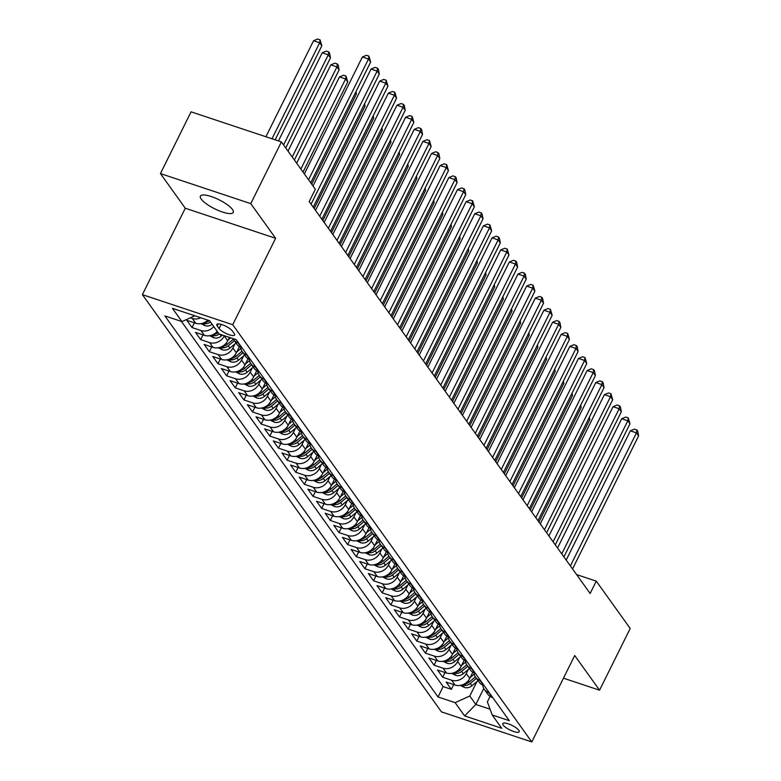<?xml version="1.0" encoding="UTF-8"?>
<svg xmlns="http://www.w3.org/2000/svg" width="781" height="781" viewBox="0 0 781 781"><rect width="100%" height="100%" fill="white"/><g stroke="black" fill="none" stroke-linecap="round" stroke-linejoin="round"><path stroke-width="1.17" d="M232.465 209.474A18.344 5.008 -153.6 0 0 215.136 198.003A18.344 5.008 -153.6 0 0 200.414 196.119A18.344 5.008 -153.6 0 0 201.205 199.077A18.344 5.008 -153.6 0 0 218.534 210.558A18.344 5.008 -153.6 0 0 233.265 212.432A18.344 5.008 -153.6 0 0 232.465 209.474M518.789 730.274A9.167 2.499 -153.6 0 0 510.12 724.534A9.167 2.499 -153.6 0 0 502.759 723.596A9.167 2.499 -153.6 0 0 503.159 725.071A9.167 2.499 -153.6 0 0 511.828 730.811A9.167 2.499 -153.6 0 0 519.189 731.748A9.167 2.499 -153.6 0 0 518.789 730.274M142.386 294.652L441.47 711.881L531.802 741.95L232.718 324.72L142.386 294.652L185.282 208.234L275.625 238.303L250.769 203.636L160.427 173.567L185.282 208.234M160.427 173.567L191.072 111.839L281.414 141.908L250.769 203.636M207.873 320.122A11.461 9.802 144.4 0 1 195.758 323.285L186.844 320.327L192.028 327.561L194.371 322.826M217.255 331.417A11.461 9.802 -35.6 0 1 204.397 335.352L195.484 332.384L200.668 339.618L203.021 334.893M229.399 337.392L227.71 340.78A11.461 9.802 -35.6 0 1 213.037 347.408L204.134 344.441L209.318 351.675L211.661 346.949M239.406 346.696L236.35 352.836A11.461 9.802 -35.6 0 1 221.687 359.465L212.774 356.497L217.958 363.731L220.31 359.006M248.046 358.752L245 364.893A11.461 9.802 -35.6 0 1 230.327 371.522L221.413 368.554L226.607 375.798L228.95 371.063M256.695 370.809L253.64 376.959A11.461 9.802 -35.6 0 1 238.976 383.578L230.063 380.62L235.247 387.854L237.6 383.12M265.335 382.866L262.289 389.016A11.461 9.802 -35.6 0 1 247.616 395.645L238.703 392.677L243.897 399.911L246.24 395.186M273.985 394.932L270.929 401.073A11.461 9.802 -35.6 0 1 256.266 407.702L247.352 404.734L252.536 411.968L254.879 407.243M282.624 406.989L279.578 413.129A11.461 9.802 -35.6 0 1 264.905 419.758L255.992 416.79L261.176 424.024L263.529 419.299M291.274 419.046L288.218 425.186A11.461 9.802 -35.6 0 1 273.545 431.815L264.642 428.847L269.826 436.091L272.169 431.356M299.914 431.102L296.868 437.253A11.461 9.802 -35.6 0 1 282.195 443.872L273.282 440.914L278.466 448.148L280.818 443.413M308.554 443.159L305.508 449.309A11.461 9.802 -35.6 0 1 290.835 455.938L281.921 452.97L287.115 460.204L289.458 455.479M317.203 455.225L314.147 461.366A11.461 9.802 -35.6 0 1 299.484 467.995L290.571 465.027L295.755 472.261L298.108 467.536M325.843 467.282L322.797 473.423A11.461 9.802 -35.6 0 1 308.124 480.051L299.211 477.084L304.405 484.318L306.748 479.593M334.493 479.339L331.437 485.479A11.461 9.802 -35.6 0 1 316.774 492.108L307.86 489.14L313.044 496.384L315.387 491.649M343.132 491.395L340.086 497.546A11.461 9.802 -35.6 0 1 325.413 504.165L316.5 501.207L321.684 508.441L324.037 503.706M351.782 503.452L348.726 509.602A11.461 9.802 -35.6 0 1 334.063 516.231L325.15 513.263L330.334 520.497L332.677 515.772M360.422 515.519L357.376 521.659A11.461 9.802 -35.6 0 1 342.703 528.288L333.79 525.32L338.974 532.554L341.326 527.829M369.062 527.575L366.016 533.716A11.461 9.802 -35.6 0 1 351.343 540.345L342.439 537.377L347.623 544.611L349.966 539.886M377.711 539.632L374.655 545.773A11.461 9.802 -35.6 0 1 359.992 552.401L351.079 549.433L356.263 556.677L358.616 551.942M386.351 551.689L383.305 557.839A11.461 9.802 -35.6 0 1 368.632 564.458L359.719 561.5L364.912 568.734L367.255 563.999M395.001 563.745L391.945 569.896A11.461 9.802 -35.6 0 1 377.282 576.524L368.368 573.557L373.552 580.791L375.895 576.066M403.64 575.812L400.594 581.952A11.461 9.802 -35.6 0 1 385.921 588.581L377.008 585.613L382.202 592.847L384.545 588.122M412.29 587.868L409.234 594.009A11.461 9.802 -35.6 0 1 394.571 600.638L385.658 597.67L390.842 604.904L393.185 600.179M420.93 599.925L417.884 606.066A11.461 9.802 -35.6 0 1 403.211 612.694L394.298 609.727L399.481 616.961L401.834 612.236M429.579 611.982L426.524 618.132A11.461 9.802 -35.6 0 1 411.851 624.751L402.947 621.793L408.131 629.027L410.474 624.292M438.219 624.039L435.163 630.189A11.461 9.802 -35.6 0 1 420.5 636.818L411.587 633.85L416.771 641.084L419.124 636.359M446.859 636.105L443.813 642.246A11.461 9.802 -35.6 0 1 429.14 648.874L420.227 645.907L425.42 653.141L427.763 648.415M455.508 648.162L452.453 654.302A11.461 9.802 -35.6 0 1 437.79 660.931L428.876 657.963L434.06 665.197L436.413 660.472M464.148 660.218L461.102 666.359A11.461 9.802 -35.6 0 1 446.429 672.988L437.516 670.02L442.71 677.254L445.053 672.529M281.414 141.908L315.339 189.236L309.208 201.586L590.143 593.482L596.274 581.142L576.603 574.591M217.196 325.892L219.1 328.547A8.884 2.421 -153.6 0 0 227.496 334.102A8.884 2.421 -153.6 0 0 234.622 335.01A8.884 2.421 -153.6 0 0 234.241 333.585L232.338 330.929A8.884 2.421 -153.6 0 0 223.942 325.374A8.884 2.421 -153.6 0 0 216.815 324.457A8.884 2.421 -153.6 0 0 217.196 325.892L218.182 323.9M490.087 696.398L487.364 701.875L492.225 715.005L509.319 720.697L236.165 339.637L219.07 333.956L209.562 320.688L172.455 308.339L181.963 321.596L164.869 315.915L438.024 696.964L455.118 702.656L469.781 696.027L475.834 704.472L490.077 709.207M492.225 715.005L501.734 728.273L464.627 715.913L455.118 702.656M468.356 669.434L466.286 673.603A11.461 9.802 144.4 0 1 451.613 680.222L442.71 677.254M472.798 672.275L469.742 678.425L466.286 673.603M459.706 657.377L457.646 661.536A11.461 9.802 144.4 0 1 442.973 668.165L434.06 665.197M451.067 645.311L448.997 649.48A11.461 9.802 144.4 0 1 434.334 656.108L425.42 653.141M442.427 633.254L440.357 637.423A11.461 9.802 144.4 0 1 425.684 644.052L416.771 641.084M433.777 621.198L431.708 625.366A11.461 9.802 144.4 0 1 417.044 631.995L408.131 629.027M425.137 609.141L423.068 613.31A11.461 9.802 144.4 0 1 408.395 619.929L399.481 616.961M416.488 597.084L414.418 601.243A11.461 9.802 144.4 0 1 399.755 607.872L390.842 604.904M407.848 585.018L405.778 589.186A11.461 9.802 144.4 0 1 391.105 595.815L382.202 592.847M399.198 572.961L397.138 577.13A11.461 9.802 144.4 0 1 382.465 583.758L373.552 580.791M390.559 560.904L388.489 565.073A11.461 9.802 144.4 0 1 373.826 571.702L364.912 568.734M381.919 548.848L379.849 553.016A11.461 9.802 144.4 0 1 365.176 559.635L356.263 556.677M373.269 536.791L371.2 540.95A11.461 9.802 144.4 0 1 356.536 547.579L347.623 544.611M364.629 524.725L362.56 528.893A11.461 9.802 144.4 0 1 347.887 535.522L338.974 532.554M355.98 512.668L353.91 516.837A11.461 9.802 144.4 0 1 339.247 523.465L330.334 520.497M347.34 500.611L345.27 504.78A11.461 9.802 144.4 0 1 330.597 511.409L321.684 508.441M338.69 488.555L336.631 492.723A11.461 9.802 144.4 0 1 321.957 499.342L313.044 496.384M330.051 476.498L327.981 480.657A11.461 9.802 144.4 0 1 313.308 487.285L304.405 484.318M321.401 464.431L319.341 468.6A11.461 9.802 144.4 0 1 304.668 475.229L295.755 472.261M312.761 452.375L310.692 456.543A11.461 9.802 144.4 0 1 296.028 463.172L287.115 460.204M304.121 440.318L302.052 444.487A11.461 9.802 144.4 0 1 287.379 451.115L278.466 448.148M295.472 428.261L293.402 432.43A11.461 9.802 144.4 0 1 278.739 439.049L269.826 436.091M286.832 416.205L284.762 420.363A11.461 9.802 144.4 0 1 270.089 426.992L261.176 424.024M278.182 404.138L276.113 408.307A11.461 9.802 144.4 0 1 261.45 414.936L252.536 411.968M269.543 392.082L267.473 396.25A11.461 9.802 144.4 0 1 252.8 402.879L243.897 399.911M260.893 380.025L258.833 384.193A11.461 9.802 144.4 0 1 244.16 390.822L235.247 387.854M252.253 367.968L250.184 372.137A11.461 9.802 144.4 0 1 235.52 378.756L226.607 375.798M243.613 355.911L241.544 360.07A11.461 9.802 144.4 0 1 226.871 366.699L217.958 363.731M234.964 343.845L232.894 348.014A11.461 9.802 144.4 0 1 218.231 354.642L209.318 351.675M224.372 335.713L224.254 335.957A11.461 9.802 144.4 0 1 209.581 342.586L200.668 339.618M200.834 317.779A11.461 9.802 144.4 0 1 192.292 318.463L190.339 317.818M181.397 321.411L443.169 686.597L451.35 689.32L453.693 684.586M469.742 678.425A11.461 9.802 -35.6 0 1 455.079 685.044L446.166 682.086L451.35 689.32M213.799 326.595A11.461 9.802 144.4 0 1 200.942 330.529L192.028 327.561M238.615 343.064L238.049 342.879A11.461 9.802 144.4 0 1 233.636 339.676A11.461 9.802 144.4 0 1 232.972 338.573M233.636 339.676L237.092 344.499A11.461 9.802 -35.6 0 0 241.514 347.701L242.081 347.887M247.265 355.121L246.698 354.935A11.461 9.802 144.4 0 1 242.286 351.733A11.461 9.802 144.4 0 1 240.704 347.389M242.286 351.733L245.742 356.556A11.461 9.802 -35.6 0 0 250.154 359.758L250.721 359.943M255.904 367.177L255.338 366.992A11.461 9.802 144.4 0 1 250.926 363.79A11.461 9.802 144.4 0 1 249.354 359.445M250.926 363.79L254.381 368.622A11.461 9.802 -35.6 0 0 258.794 371.815L259.37 372.01M264.554 379.244L263.988 379.049A11.461 9.802 144.4 0 1 259.575 375.856A11.461 9.802 144.4 0 1 257.994 371.512M259.575 375.856L263.031 380.679A11.461 9.802 -35.6 0 0 267.444 383.871L268.01 384.067M273.194 391.301L272.628 391.115A11.461 9.802 144.4 0 1 268.215 387.913A11.461 9.802 144.4 0 1 266.633 383.569M268.215 387.913L271.671 392.736A11.461 9.802 -35.6 0 0 276.084 395.938L276.65 396.123M281.843 403.357L281.277 403.172A11.461 9.802 144.4 0 1 276.865 399.97A11.461 9.802 144.4 0 1 275.283 395.625M276.865 399.97L280.32 404.792A11.461 9.802 -35.6 0 0 284.733 407.994L285.299 408.18M290.483 415.414L289.917 415.228A11.461 9.802 144.4 0 1 285.504 412.026A11.461 9.802 144.4 0 1 283.923 407.682M285.504 412.026L288.96 416.849A11.461 9.802 -35.6 0 0 293.373 420.051L293.939 420.237M299.133 427.471L298.557 427.285A11.461 9.802 144.4 0 1 294.144 424.083A11.461 9.802 144.4 0 1 292.572 419.739M294.144 424.083L297.61 428.915A11.461 9.802 -35.6 0 0 302.022 432.108L302.589 432.303M307.773 439.537L307.206 439.342A11.461 9.802 144.4 0 1 302.794 436.149A11.461 9.802 144.4 0 1 301.212 431.805M302.794 436.149L306.25 440.972A11.461 9.802 -35.6 0 0 310.662 444.164L311.228 444.36M316.412 451.594L315.846 451.408A11.461 9.802 144.4 0 1 311.434 448.206A11.461 9.802 144.4 0 1 309.862 443.862M311.434 448.206L314.889 453.029A11.461 9.802 -35.6 0 0 319.302 456.231L319.878 456.416M325.062 463.65L324.496 463.465A11.461 9.802 144.4 0 1 320.083 460.263A11.461 9.802 144.4 0 1 318.502 455.919M320.083 460.263L323.539 465.085A11.461 9.802 -35.6 0 0 327.952 468.288L328.518 468.473M333.702 475.707L333.136 475.522A11.461 9.802 144.4 0 1 328.723 472.32A11.461 9.802 144.4 0 1 327.141 467.975M328.723 472.32L332.179 477.142A11.461 9.802 -35.6 0 0 336.591 480.344L337.158 480.53M342.351 487.764L341.785 487.578A11.461 9.802 144.4 0 1 337.372 484.376A11.461 9.802 144.4 0 1 335.791 480.032M337.372 484.376L340.828 489.209A11.461 9.802 -35.6 0 0 345.241 492.401L345.807 492.596M350.991 499.83L350.425 499.635A11.461 9.802 144.4 0 1 346.012 496.443A11.461 9.802 144.4 0 1 344.431 492.098M346.012 496.443L349.468 501.265A11.461 9.802 -35.6 0 0 353.881 504.458L354.447 504.653M359.641 511.887L359.065 511.692A11.461 9.802 144.4 0 1 354.652 508.499A11.461 9.802 144.4 0 1 353.08 504.155M354.652 508.499L358.118 513.322A11.461 9.802 -35.6 0 0 362.53 516.524L363.097 516.71M368.281 523.944L367.714 523.758A11.461 9.802 144.4 0 1 363.302 520.556A11.461 9.802 144.4 0 1 361.72 516.212M363.302 520.556L366.758 525.379A11.461 9.802 -35.6 0 0 371.17 528.581L371.736 528.766M376.92 536L376.354 535.815A11.461 9.802 144.4 0 1 371.941 532.613A11.461 9.802 144.4 0 1 370.37 528.268M371.941 532.613L375.397 537.435A11.461 9.802 -35.6 0 0 379.82 540.637L380.386 540.823M385.57 548.057L385.004 547.871A11.461 9.802 144.4 0 1 380.591 544.669A11.461 9.802 144.4 0 1 379.01 540.325M380.591 544.669L384.047 549.502A11.461 9.802 -35.6 0 0 388.46 552.694L389.026 552.889M394.21 560.123L393.644 559.928A11.461 9.802 144.4 0 1 389.231 556.736A11.461 9.802 144.4 0 1 387.659 552.392M389.231 556.736L392.687 561.559A11.461 9.802 -35.6 0 0 397.099 564.751L397.675 564.946M402.859 572.18L402.293 571.985A11.461 9.802 144.4 0 1 397.88 568.793A11.461 9.802 144.4 0 1 396.299 564.448M397.88 568.793L401.336 573.615A11.461 9.802 -35.6 0 0 405.749 576.817L406.315 577.003M411.499 584.237L410.933 584.051A11.461 9.802 144.4 0 1 406.52 580.849A11.461 9.802 144.4 0 1 404.939 576.505M406.52 580.849L409.976 585.672A11.461 9.802 -35.6 0 0 414.389 588.874L414.955 589.059M420.149 596.293L419.582 596.108A11.461 9.802 144.4 0 1 415.16 592.906A11.461 9.802 144.4 0 1 413.588 588.562M415.16 592.906L418.626 597.729A11.461 9.802 -35.6 0 0 423.038 600.931L423.605 601.116M428.789 608.35L428.222 608.165A11.461 9.802 144.4 0 1 423.81 604.963A11.461 9.802 144.4 0 1 422.228 600.618M423.81 604.963L427.266 609.795A11.461 9.802 -35.6 0 0 431.678 612.987L432.244 613.183M437.438 620.417L436.862 620.221A11.461 9.802 144.4 0 1 432.449 617.029A11.461 9.802 144.4 0 1 430.878 612.685M432.449 617.029L435.915 621.852A11.461 9.802 -35.6 0 0 440.328 625.044L440.894 625.239M446.078 632.473L445.512 632.278A11.461 9.802 144.4 0 1 441.099 629.086A11.461 9.802 144.4 0 1 439.518 624.741M441.099 629.086L444.555 633.908A11.461 9.802 -35.6 0 0 448.968 637.111L449.534 637.296M454.718 644.53L454.151 644.345A11.461 9.802 144.4 0 1 449.739 641.142A11.461 9.802 144.4 0 1 448.167 636.798M449.739 641.142L453.195 645.965A11.461 9.802 -35.6 0 0 457.607 649.167L458.183 649.353M463.367 656.587L462.801 656.401A11.461 9.802 144.4 0 1 458.388 653.199A11.461 9.802 144.4 0 1 456.807 648.855M458.388 653.199L461.844 658.022A11.461 9.802 -35.6 0 0 466.257 661.224L466.823 661.409M472.007 668.643L471.441 668.458A11.461 9.802 144.4 0 1 467.028 665.256A11.461 9.802 144.4 0 1 465.447 660.911M467.028 665.256L470.484 670.088A11.461 9.802 -35.6 0 0 474.897 673.281L475.463 673.476M480.657 680.71L480.09 680.515A11.461 9.802 144.4 0 1 475.678 677.322A11.461 9.802 144.4 0 1 474.096 672.978M475.678 677.322L479.134 682.145A11.461 9.802 -35.6 0 0 483.546 685.337L484.113 685.533M489.296 692.767L488.73 692.571A11.461 9.802 144.4 0 1 484.318 689.379A11.461 9.802 144.4 0 1 482.736 685.035M484.318 689.379L487.774 694.202A11.461 9.802 -35.6 0 0 492.186 697.404L492.752 697.589M563.462 678.181L599.554 690.199L630.199 628.471L596.274 581.142M599.554 690.199L574.709 655.532L531.802 741.95M275.625 238.303L232.718 324.72M483.761 688.491L475.834 704.472L464.627 715.913M476.996 681.491L469.781 696.027M194.84 315.788L181.963 321.596M443.169 686.597L438.024 696.964M308.554 179.767L368.495 59.034L370.653 62.041L310.711 182.783M304.356 173.909L362.384 56.993L368.495 59.034L368.905 56.115L370.653 62.041M362.384 56.993L366.465 55.305L368.905 56.115M275.146 139.819L321.821 45.796L319.663 42.779L313.552 40.749L265.901 136.743M313.552 40.749L317.633 39.05L320.073 39.86L319.663 42.779L272.003 138.774M320.073 39.86L321.821 45.796M311.072 204.173L377.135 71.091L379.293 74.107L313.23 207.19M312.996 185.966L371.034 69.06L377.135 71.091L377.545 68.172L378.414 69.382L379.293 74.107M371.034 69.06L375.105 67.361L377.545 68.172M319.712 216.23L385.775 83.147L387.942 86.164L321.879 219.246M315.514 210.372L379.673 81.117L385.775 83.147L386.195 80.228L387.942 86.164M379.673 81.117L383.744 79.418L386.195 80.228M328.362 228.296L394.425 95.204L396.582 98.221L330.519 231.303M324.154 222.429L388.323 93.173L394.425 95.204L394.835 92.295L396.582 98.221M388.323 93.173L392.394 91.475L394.835 92.295M337.001 240.353L403.064 107.261L405.232 110.277L339.159 243.369M332.804 234.485L396.963 105.23L403.064 107.261L403.474 104.351L404.343 105.552L405.232 110.277M396.963 105.23L401.034 103.541L403.474 104.351M200.961 323.646L205.159 325.716A7.595 6.492 -35.6 0 0 212.178 324.33M285.739 147.941L330.461 57.853L328.303 54.836L322.202 52.805L278.456 140.922M203.499 322.943L205.501 323.724A7.595 6.492 -35.6 0 0 210.538 322.036M209.425 320.64A7.595 6.492 144.4 0 1 204.954 322.27M322.202 52.805L326.273 51.107L328.713 51.917L328.303 54.836L283.581 144.934M328.713 51.917L329.582 53.128L330.461 57.853M209.611 335.713L213.799 337.773A7.595 6.492 -35.6 0 0 221.248 336.055L222.419 335.069M294.388 160.007L339.11 69.909L336.943 66.893L330.841 64.862L288.023 151.124M212.139 335.01L214.14 335.791A7.595 6.492 -35.6 0 0 219.285 334.024M218.143 332.647A7.595 6.492 144.4 0 1 213.594 334.327M330.841 64.862L334.912 63.163L337.353 63.983L336.943 66.893L292.221 156.991M337.353 63.983L338.222 65.184L339.11 69.909M218.25 347.77L222.448 349.829A7.595 6.492 -35.6 0 0 229.897 348.111L236.008 342.976M228.13 339.93L230.659 337.812M303.028 172.064L347.75 81.966L345.592 78.949L339.491 76.919L296.663 163.19M220.789 347.067L222.78 347.848A7.595 6.492 -35.6 0 0 228.247 345.817L234.359 340.682M233.334 339.227L227.212 344.372A7.595 6.492 144.4 0 1 222.243 346.383M339.491 76.919L343.562 75.23L346.003 76.04L345.592 78.949L300.87 169.047M346.003 76.04L347.75 81.966M226.9 359.826L231.088 361.886A7.595 6.492 -35.6 0 0 238.537 360.168L244.648 355.033M236.78 351.987L240.88 348.541M229.429 359.123L231.43 359.904A7.595 6.492 -35.6 0 0 236.897 357.874L243.008 352.748M241.983 351.284L235.852 356.429A7.595 6.492 144.4 0 1 230.883 358.45M311.678 184.121L356.4 94.023L355.443 92.695M355.951 91.66L356.4 94.023M345.651 252.409L411.714 119.327L413.871 122.334L347.809 255.426M341.443 246.552L405.612 117.287L411.714 119.327L412.124 116.408L413.871 122.334M405.612 117.287L409.683 115.598L412.124 116.408M235.54 371.883L239.738 373.953A7.595 6.492 -35.6 0 0 247.177 372.225L253.288 367.09M245.419 364.044L249.52 360.597M238.078 371.18L240.07 371.961A7.595 6.492 -35.6 0 0 245.537 369.94L251.648 364.805M250.623 363.341L244.502 368.486A7.595 6.492 144.4 0 1 239.533 370.506M314.187 208.527L365.039 106.089L364.083 104.752M364.6 103.717L365.039 106.089M354.291 264.466L420.354 131.384L422.521 134.4L356.448 267.483M350.093 258.609L414.252 129.353L420.354 131.384L420.764 128.465L421.633 129.675L422.521 134.4M414.252 129.353L418.323 127.654L420.764 128.465M244.189 383.94L248.378 386.009A7.595 6.492 -35.6 0 0 255.826 384.291L261.938 379.156M254.069 376.1L258.169 372.664M246.718 383.237L248.719 384.018A7.595 6.492 -35.6 0 0 254.186 381.997L260.298 376.862M259.272 375.407L253.142 380.552A7.595 6.492 144.4 0 1 248.173 382.563M322.836 220.584L373.689 118.146L372.722 116.808M373.24 115.773L373.689 118.146M362.931 276.523L429.003 143.44L431.161 146.457L365.098 279.539M358.733 270.665L422.892 141.41L429.003 143.44L429.413 140.521L431.161 146.457M422.892 141.41L426.973 139.711L429.413 140.521M252.829 396.006L257.017 398.066A7.595 6.492 -35.6 0 0 264.466 396.348L270.577 391.213M262.709 388.167L266.809 384.721M255.358 395.303L257.359 396.084A7.595 6.492 -35.6 0 0 262.826 394.054L268.937 388.918M267.912 387.464L261.791 392.609A7.595 6.492 144.4 0 1 256.812 394.62M331.476 232.64L382.329 130.202L381.372 128.865M381.88 127.83L382.329 130.202M371.58 288.589L437.643 155.497L439.801 158.514L373.738 291.596M367.373 282.722L431.542 153.466L437.643 155.497L438.053 152.588L438.922 153.789L439.801 158.514M431.542 153.466L435.613 151.768L438.053 152.588M261.479 408.063L265.667 410.123A7.595 6.492 -35.6 0 0 273.116 408.404L279.227 403.269M271.358 400.223L275.449 396.777M264.007 407.36L266.009 408.141A7.595 6.492 -35.6 0 0 271.466 406.11L277.587 400.975M276.562 399.521L270.431 404.665A7.595 6.492 144.4 0 1 265.462 406.676M340.125 244.697L390.969 142.259L390.012 140.922M390.529 139.897L390.969 142.259M380.22 300.646L446.293 167.554L448.45 170.57L382.387 303.663M376.022 294.779L440.181 165.523L446.293 167.554L446.703 164.645L448.45 170.57M440.181 165.523L444.252 163.825L446.703 164.645M270.119 420.119L274.307 422.179A7.595 6.492 -35.6 0 0 281.756 420.461L287.867 415.326M279.998 412.28L284.099 408.834M272.647 419.417L274.648 420.198A7.595 6.492 -35.6 0 0 280.115 418.167L286.227 413.042M285.202 411.577L279.081 416.722A7.595 6.492 144.4 0 1 274.102 418.743M348.765 256.764L399.618 154.316L398.661 152.988M399.169 151.953L399.618 154.316M388.87 312.703L454.933 179.62L457.09 182.627L391.027 315.719M384.662 306.845L448.831 177.58L454.933 179.62L455.343 176.701L456.211 177.902L457.09 182.627M448.831 177.58L452.902 175.891L455.343 176.701M278.758 432.176L282.956 434.246A7.595 6.492 -35.6 0 0 290.405 432.518L296.516 427.383M288.638 424.337L292.738 420.891M281.297 431.473L283.298 432.254A7.595 6.492 -35.6 0 0 288.755 430.233L294.867 425.098M293.851 423.634L287.72 428.779A7.595 6.492 144.4 0 1 282.751 430.8M357.405 268.82L408.258 166.382L407.301 165.045M407.819 164.01L408.258 166.382M397.509 324.759L463.572 191.677L465.74 194.694L399.677 327.776M393.312 318.902L457.471 189.646L463.572 191.677L463.982 188.758L464.851 189.968L465.74 194.694M457.471 189.646L461.542 187.948L463.982 188.758M287.408 444.233L291.596 446.302A7.595 6.492 -35.6 0 0 299.045 444.584L305.156 439.449M297.288 436.394L301.388 432.957M289.936 443.53L291.938 444.311A7.595 6.492 -35.6 0 0 297.405 442.29L303.516 437.155M302.491 435.7L296.37 440.845A7.595 6.492 144.4 0 1 291.391 442.856M366.055 280.877L416.908 178.439L415.951 177.102M416.458 176.067L416.908 178.439M406.159 336.816L472.222 203.734L474.379 206.75L408.317 339.833M401.951 330.959L466.12 201.703L472.222 203.734L472.632 200.815L474.379 206.75M466.12 201.703L470.191 200.004L472.632 200.815M296.048 456.299L300.246 458.359A7.595 6.492 -35.6 0 0 307.685 456.641L313.806 451.506M305.927 448.46L310.028 445.014M298.586 455.596L300.578 456.377A7.595 6.492 -35.6 0 0 306.045 454.347L312.156 449.212M311.131 447.757L305.01 452.902A7.595 6.492 144.4 0 1 300.041 454.913M374.695 292.934L425.547 190.496L424.591 189.158M425.108 188.123L425.547 190.496M414.799 348.882L480.862 215.79L483.029 218.807L416.956 351.889M410.601 343.015L474.76 213.76L480.862 215.79L481.272 212.881L482.141 214.082L483.029 218.807M474.76 213.76L478.831 212.061L481.272 212.881M304.697 468.356L308.885 470.416A7.595 6.492 -35.6 0 0 316.334 468.698L322.446 463.563M314.577 460.517L318.677 457.07M307.226 467.653L309.227 468.434A7.595 6.492 -35.6 0 0 314.694 466.403L320.806 461.268M319.78 459.814L313.65 464.959A7.595 6.492 144.4 0 1 308.68 466.97M383.344 304.99L434.197 202.552L433.24 201.215M433.748 200.19L434.197 202.552M423.439 360.939L489.511 227.847L491.669 230.864L425.606 363.956M419.241 355.072L483.4 225.816L489.511 227.847L489.921 224.938L491.669 230.864M483.4 225.816L487.481 224.118L489.921 224.938M313.337 480.413L317.525 482.473A7.595 6.492 -35.6 0 0 324.974 480.754L331.085 475.619M323.217 472.573L327.317 469.127M315.866 479.71L317.867 480.491A7.595 6.492 -35.6 0 0 323.334 478.46L329.445 473.335M328.42 471.87L322.299 477.015A7.595 6.492 144.4 0 1 317.32 479.036M391.984 317.057L442.837 214.609L441.88 213.281M442.397 212.247L442.837 214.609M432.088 372.996L498.151 239.913L500.309 242.92L434.246 376.012M427.881 367.138L492.05 237.873L498.151 239.913L498.561 236.994L499.43 238.195L500.309 242.92M492.05 237.873L496.12 236.184L498.561 236.994M321.987 492.469L326.175 494.539A7.595 6.492 -35.6 0 0 333.624 492.811L339.735 487.676M331.866 484.63L335.967 481.184M324.515 491.766L326.517 492.547A7.595 6.492 -35.6 0 0 331.984 490.527L338.095 485.391M337.07 483.927L330.939 489.072A7.595 6.492 144.4 0 1 325.97 491.093M400.633 329.113L451.477 226.675L450.52 225.338M451.037 224.303L451.477 226.675M440.728 385.053L506.801 251.97L508.958 254.987L442.895 388.069M436.53 379.195L500.689 249.94L506.801 251.97L507.211 249.051L508.958 254.987M500.689 249.94L504.77 248.241L507.211 249.051M330.627 504.526L334.815 506.596A7.595 6.492 -35.6 0 0 342.263 504.877L348.375 499.742M340.506 496.687L344.606 493.25M333.155 503.823L335.156 504.604A7.595 6.492 -35.6 0 0 340.623 502.583L346.735 497.448M345.71 495.994L339.589 501.138A7.595 6.492 144.4 0 1 334.61 503.149M409.273 341.17L460.126 238.732L459.169 237.395M459.677 236.36L460.126 238.732M449.378 397.109L515.44 264.027L517.598 267.043L451.535 400.126M445.17 391.252L509.339 261.996L515.44 264.027L515.85 261.108L516.719 262.318L517.598 267.043M509.339 261.996L513.41 260.298L515.85 261.108M339.266 516.592L343.464 518.652A7.595 6.492 -35.6 0 0 350.913 516.934L357.024 511.799M349.146 508.753L353.246 505.307M341.805 515.89L343.806 516.661A7.595 6.492 -35.6 0 0 349.263 514.64L355.375 509.505M354.359 508.05L348.228 513.195A7.595 6.492 144.4 0 1 343.259 515.206M417.913 353.227L468.766 250.789L467.809 249.451M468.327 248.417L468.766 250.789M458.017 409.176L524.08 276.084L526.248 279.1L460.185 412.183M453.82 403.308L517.979 274.053L524.08 276.084L524.49 273.174L525.359 274.375L526.248 279.1M517.979 274.053L522.05 272.354L524.49 273.174M347.916 528.649L352.104 530.709A7.595 6.492 -35.6 0 0 359.553 528.991L365.664 523.856M357.796 520.81L361.896 517.364M350.444 527.946L352.446 528.727A7.595 6.492 -35.6 0 0 357.913 526.697L364.024 521.562M362.999 520.107L356.878 525.252A7.595 6.492 144.4 0 1 351.899 527.263M426.563 365.283L477.416 262.846L476.459 261.508M476.966 260.483L477.416 262.846M466.667 421.232L532.73 288.14L534.887 291.157L468.825 424.249M462.459 415.365L526.628 286.11L532.73 288.14L533.14 285.231L534.887 291.157M526.628 286.11L530.699 284.411L533.14 285.231M356.556 540.706L360.754 542.766A7.595 6.492 -35.6 0 0 368.202 541.048L374.314 535.912M366.435 532.867L370.536 529.42M359.094 540.003L361.086 540.784A7.595 6.492 -35.6 0 0 366.553 538.753L372.664 533.628M371.639 532.164L365.518 537.308A7.595 6.492 144.4 0 1 360.549 539.329M435.202 377.35L486.055 274.902L485.099 273.575M485.616 272.54L486.055 274.902M475.307 433.289L541.37 300.197L543.537 303.213L477.464 436.306M471.109 427.432L535.268 298.166L541.37 300.197L541.78 297.288L542.649 298.488L543.537 303.213M535.268 298.166L539.339 296.477L541.78 297.288M365.205 552.763L369.393 554.832A7.595 6.492 -35.6 0 0 376.842 553.104L382.954 547.969M375.085 544.923L379.185 541.477M367.734 552.06L369.735 552.841A7.595 6.492 -35.6 0 0 375.202 550.82L381.313 545.685M380.288 544.22L374.158 549.365A7.595 6.492 144.4 0 1 369.188 551.386M443.852 389.407L494.705 286.969L493.748 285.631M494.256 284.596L494.705 286.969M483.947 445.346L550.019 312.263L552.177 315.27L486.114 448.362M479.749 439.488L543.908 310.233L550.019 312.263L550.429 309.344L552.177 315.27M543.908 310.233L547.989 308.534L550.429 309.344M373.845 564.819L378.043 566.889A7.595 6.492 -35.6 0 0 385.482 565.171L391.593 560.036M383.725 556.98L387.825 553.544M376.374 564.116L378.375 564.897A7.595 6.492 -35.6 0 0 383.842 562.876L389.953 557.741M388.928 556.287L382.807 561.432A7.595 6.492 144.4 0 1 377.838 563.443M452.492 401.463L503.345 299.025L502.388 297.688M502.905 296.653L503.345 299.025M492.596 457.402L558.659 324.32L560.826 327.337L494.754 460.419M488.389 451.545L552.558 322.289L558.659 324.32L559.069 321.401L559.938 322.612L560.826 327.337M552.558 322.289L556.628 320.591L559.069 321.401M382.495 576.886L386.683 578.946A7.595 6.492 -35.6 0 0 394.132 577.227L400.243 572.092M392.374 569.046L396.475 565.6M385.023 576.183L387.025 576.954A7.595 6.492 -35.6 0 0 392.492 574.933L398.603 569.798M397.578 568.343L391.447 573.488A7.595 6.492 144.4 0 1 386.478 575.499M461.141 413.52L511.994 311.082L511.028 309.745M511.545 308.71L511.994 311.082M501.236 469.469L567.309 336.377L569.466 339.393L503.403 472.476M497.038 463.602L561.197 334.346L567.309 336.377L567.719 333.467L569.466 339.393M561.197 334.346L565.278 332.647L567.719 333.467M391.135 588.942L395.323 591.002A7.595 6.492 -35.6 0 0 402.771 589.284L408.883 584.149M401.014 581.103L405.114 577.657M393.663 588.239L395.664 589.02A7.595 6.492 -35.6 0 0 401.131 586.99L407.243 581.855M406.218 580.4L400.097 585.545A7.595 6.492 144.4 0 1 395.118 587.556M469.781 425.577L520.634 323.139L519.677 321.801M520.185 320.776L520.634 323.139M509.886 481.526L575.948 348.433L578.106 351.45L512.043 484.542M505.678 475.658L569.847 346.403L575.948 348.433L576.358 345.524L577.227 346.725L578.106 351.45M569.847 346.403L573.918 344.704L576.358 345.524M399.774 600.999L403.972 603.059A7.595 6.492 -35.6 0 0 411.421 601.341L417.532 596.206M409.654 593.16L413.754 589.714M402.313 600.296L404.314 601.077A7.595 6.492 -35.6 0 0 409.771 599.047L415.892 593.921M414.867 592.457L408.736 597.602A7.595 6.492 144.4 0 1 403.767 599.623M478.421 437.643L529.274 335.195L528.317 333.868M528.835 332.833L529.274 335.195M518.525 493.582L584.588 360.49L586.756 363.507L520.693 496.599M514.328 487.725L578.487 358.459L584.588 360.49L585.008 357.581L586.756 363.507M578.487 358.459L582.558 356.771L585.008 357.581M408.424 613.056L412.612 615.116A7.595 6.492 -35.6 0 0 420.061 613.397L426.172 608.262M418.304 605.216L422.404 601.77M410.952 612.353L412.954 613.134A7.595 6.492 -35.6 0 0 418.421 611.113L424.532 605.978M423.507 604.514L417.386 609.658A7.595 6.492 144.4 0 1 412.407 611.679M487.071 449.7L537.924 347.262L536.967 345.924M537.474 344.89L537.924 347.262M527.175 505.639L593.238 372.557L595.395 375.563L529.333 508.656M522.967 499.781L587.136 370.526L593.238 372.557L593.648 369.638L594.517 370.848L595.395 375.563M587.136 370.526L591.207 368.827L593.648 369.638M417.064 625.112L421.262 627.182A7.595 6.492 -35.6 0 0 428.71 625.464L434.822 620.329M426.943 617.273L431.044 613.837M419.602 624.409L421.594 625.19A7.595 6.492 -35.6 0 0 427.061 623.17L433.172 618.035M432.157 616.58L426.026 621.725A7.595 6.492 144.4 0 1 421.057 623.736M495.71 461.756L546.563 359.319L545.607 357.981M546.124 356.946L546.563 359.319M535.815 517.696L601.878 384.613L604.045 387.63L537.972 520.712M531.617 511.838L595.776 382.583L601.878 384.613L602.288 381.694L603.157 382.905L604.045 387.63M595.776 382.583L599.847 380.884L602.288 381.694M425.713 637.179L429.901 639.239A7.595 6.492 -35.6 0 0 437.35 637.521L443.462 632.385M435.593 629.34L439.693 625.893M428.242 636.476L430.243 637.247A7.595 6.492 -35.6 0 0 435.71 635.226L441.821 630.091M440.796 628.637L434.675 633.782A7.595 6.492 144.4 0 1 429.696 635.793M504.36 473.813L555.213 371.375L554.256 370.038M554.764 369.003L555.213 371.375M544.464 529.762L610.527 396.67L612.685 399.687L546.622 532.769M540.257 523.895L604.426 394.639L610.527 396.67L610.937 393.761L612.685 399.687M604.426 394.639L608.497 392.941L610.937 393.761M434.353 649.236L438.551 651.295A7.595 6.492 -35.6 0 0 445.99 649.577L452.101 644.442M444.233 641.396L448.333 637.95M436.891 648.533L438.883 649.314A7.595 6.492 -35.6 0 0 444.35 647.283L450.461 642.148M449.436 640.693L443.315 645.838A7.595 6.492 144.4 0 1 438.346 647.849M513 485.87L563.853 383.432L562.896 382.094M563.413 381.069L563.853 383.432M553.104 541.819L619.167 408.727L621.334 411.743L555.262 544.835M548.906 535.951L613.065 406.696L619.167 408.727L619.577 405.817L620.446 407.018L621.334 411.743M613.065 406.696L617.136 404.997L619.577 405.817M443.003 661.292L447.191 663.352A7.595 6.492 -35.6 0 0 454.64 661.634L460.751 656.499M452.882 653.453L456.983 650.007M445.531 660.589L447.533 661.37A7.595 6.492 -35.6 0 0 453 659.34L459.111 654.214M458.086 652.75L451.955 657.895A7.595 6.492 144.4 0 1 446.986 659.916M521.649 497.936L572.502 395.489L571.536 394.161M572.053 393.126L572.502 395.489M561.744 553.875L627.817 420.783L629.974 423.8L563.911 556.892M557.546 548.018L621.705 418.753L627.817 420.783L628.227 417.874L629.974 423.8M621.705 418.753L625.786 417.064L628.227 417.874M451.643 673.349L455.831 675.409A7.595 6.492 -35.6 0 0 463.279 673.691L469.391 668.556M461.522 665.51L465.622 662.063M454.171 672.646L456.172 673.427A7.595 6.492 -35.6 0 0 461.639 671.406L467.751 666.271M466.726 664.807L460.605 669.952A7.595 6.492 144.4 0 1 455.626 671.972M530.289 509.993L581.142 407.555L580.185 406.218M580.693 405.183L581.142 407.555M570.394 565.932L636.456 432.85L638.614 435.857L572.551 568.949M566.186 560.075L630.355 430.819L636.456 432.85L636.866 429.931L637.735 431.141L638.614 435.857M630.355 430.819L634.426 429.12L636.866 429.931M460.292 685.406L464.48 687.475A7.595 6.492 -35.6 0 0 471.929 685.757L478.04 680.622M470.172 677.566L474.262 674.13M462.821 684.703L464.822 685.484A7.595 6.492 -35.6 0 0 470.289 683.463L476.4 678.328M475.375 676.873L469.244 682.018A7.595 6.492 144.4 0 1 464.275 684.029M538.939 522.05L589.782 419.612L588.825 418.274M589.343 417.239L589.782 419.612M461.102 666.359L457.646 661.536M452.453 654.302L448.997 649.48M443.813 642.246L440.357 637.423M435.163 630.189L431.708 625.366M426.524 618.132L423.068 613.31M417.884 606.066L414.418 601.243M409.234 594.009L405.778 589.186M400.594 581.952L397.138 577.13M391.945 569.896L388.489 565.073M383.305 557.839L379.849 553.016M374.655 545.773L371.2 540.95M366.016 533.716L362.56 528.893M357.376 521.659L353.91 516.837M348.726 509.602L345.27 504.78M340.086 497.546L336.631 492.723M331.437 485.479L327.981 480.657M322.797 473.423L319.341 468.6M314.147 461.366L310.692 456.543M305.508 449.309L302.052 444.487M296.868 437.253L293.402 432.43M288.218 425.186L284.762 420.363M279.578 413.129L276.113 408.307M270.929 401.073L267.473 396.25M262.289 389.016L258.833 384.193M253.64 376.959L250.184 372.137M245 364.893L241.544 360.07M236.35 352.836L232.894 348.014M227.71 340.78L224.254 335.957M195.758 323.285L192.292 318.463M455.079 685.044L451.613 680.222M446.429 672.988L442.973 668.165M437.79 660.931L434.334 656.108M429.14 648.874L425.684 644.052M420.5 636.818L417.044 631.995M411.851 624.751L408.395 619.929M403.211 612.694L399.755 607.872M394.571 600.638L391.105 595.815M385.921 588.581L382.465 583.758M377.282 576.524L373.826 571.702M368.632 564.458L365.176 559.635M359.992 552.401L356.536 547.579M351.343 540.345L347.887 535.522M342.703 528.288L339.247 523.465M334.063 516.231L330.597 511.409M325.413 504.165L321.957 499.342M316.774 492.108L313.308 487.285M308.124 480.051L304.668 475.229M299.484 467.995L296.028 463.172M290.835 455.938L287.379 451.115M282.195 443.872L278.739 439.049M273.545 431.815L270.089 426.992M264.905 419.758L261.45 414.936M256.266 407.702L252.8 402.879M247.616 395.645L244.16 390.822M238.976 383.578L235.52 378.756M230.327 371.522L226.871 366.699M221.687 359.465L218.231 354.642M213.037 347.408L209.581 342.586M204.397 335.352L200.942 330.529M241.514 347.701L238.049 342.879M250.154 359.758L246.698 354.935M258.794 371.815L255.338 366.992M267.444 383.871L263.988 379.049M276.084 395.938L272.628 391.115M284.733 407.994L281.277 403.172M293.373 420.051L289.917 415.228M302.022 432.108L298.557 427.285M310.662 444.164L307.206 439.342M319.302 456.231L315.846 451.408M327.952 468.288L324.496 463.465M336.591 480.344L333.136 475.522M345.241 492.401L341.785 487.578M353.881 504.458L350.425 499.635M362.53 516.524L359.065 511.692M371.17 528.581L367.714 523.758M379.82 540.637L376.354 535.815M388.46 552.694L385.004 547.871M397.099 564.751L393.644 559.928M405.749 576.817L402.293 571.985M414.389 588.874L410.933 584.051M423.038 600.931L419.582 596.108M431.678 612.987L428.222 608.165M440.328 625.044L436.862 620.221M448.968 637.111L445.512 632.278M457.607 649.167L454.151 644.345M466.257 661.224L462.801 656.401M474.897 673.281L471.441 668.458M483.546 685.337L480.09 680.515M492.186 697.404L488.73 692.571M221.169 324.388L219.1 328.547M203.167 323.07L205.012 325.648M206.321 322.075L205.501 323.724M211.817 335.127L213.652 337.704M219.949 334.248L221.248 336.055M214.96 334.131L214.14 335.791M220.457 347.184L222.302 349.761M228.247 345.817L229.897 348.111M226.256 343.044L227.212 344.372M223.61 346.188L222.78 347.848M229.097 359.25L230.942 361.818M236.897 357.874L238.537 360.168M234.905 355.101L235.852 356.429M232.25 358.245L231.43 359.904M237.746 371.307L239.591 373.874M245.537 369.94L247.177 372.225M243.545 367.158L244.502 368.486M240.89 370.311L240.07 371.961M246.386 383.364L248.231 385.941M254.186 381.997L255.826 384.291M252.195 379.215L253.142 380.552M249.539 382.368L248.719 384.018M255.036 395.42L256.881 397.998M262.826 394.054L264.466 396.348M260.834 391.281L261.791 392.609M258.179 394.425L257.359 396.084M263.675 407.477L265.52 410.054M271.466 406.11L273.116 408.404M269.484 403.338L270.431 404.665M266.829 406.481L266.009 408.141M272.325 419.543L274.16 422.111M280.115 418.167L281.756 420.461M278.124 415.394L279.081 416.722M275.468 418.538L274.648 420.198M280.965 431.6L282.81 434.168M288.755 430.233L290.405 432.518M286.764 427.451L287.72 428.779M284.118 430.604L283.298 432.254M289.605 443.657L291.45 446.234M297.405 442.29L299.045 444.584M295.413 439.508L296.37 440.845M292.758 442.661L291.938 444.311M298.254 455.714L300.099 458.291M306.045 454.347L307.685 456.641M304.053 451.574L305.01 452.902M301.407 454.718L300.578 456.377M306.894 467.77L308.739 470.347M314.694 466.403L316.334 468.698M312.703 463.631L313.65 464.959M310.047 466.774L309.227 468.434M315.544 479.837L317.389 482.404M323.334 478.46L324.974 480.754M321.342 475.688L322.299 477.015M318.687 478.831L317.867 480.491M324.183 491.893L326.028 494.461M331.984 490.527L333.624 492.811M329.992 487.744L330.939 489.072M327.337 490.898L326.517 492.547M332.833 503.95L334.678 506.527M340.623 502.583L342.263 504.877M338.632 499.801L339.589 501.138M335.976 502.954L335.156 504.604M341.473 516.007L343.318 518.584M349.263 514.64L350.913 516.934M347.272 511.867L348.228 513.195M344.626 515.011L343.806 516.661M350.122 528.063L351.958 530.641M357.913 526.697L359.553 528.991M355.921 523.924L356.878 525.252M353.266 527.068L352.446 528.727M358.762 540.13L360.607 542.697M366.553 538.753L368.202 541.048M364.561 535.981L365.518 537.308M361.915 539.124L361.086 540.784M367.402 552.187L369.247 554.754M375.202 550.82L376.842 553.104M373.211 548.037L374.158 549.365M370.555 551.191L369.735 552.841M376.051 564.243L377.897 566.821M383.842 562.876L385.482 565.171M381.85 560.094L382.807 561.432M379.195 563.247L378.375 564.897M384.691 576.3L386.536 578.877M392.492 574.933L394.132 577.227M390.5 572.161L391.447 573.488M387.845 575.304L387.025 576.954M393.341 588.357L395.186 590.934M401.131 586.99L402.771 589.284M399.14 584.217L400.097 585.545M396.484 587.361L395.664 589.02M401.981 600.423L403.826 602.991M409.771 599.047L411.421 601.341M407.789 596.274L408.736 597.602M405.134 599.418L404.314 601.077M410.63 612.48L412.466 615.047M418.421 611.113L420.061 613.397M416.429 608.331L417.386 609.658M413.774 611.484L412.954 613.134M419.27 624.536L421.115 627.114M427.061 623.17L428.71 625.464M425.069 620.387L426.026 621.725M422.423 623.541L421.594 625.19M427.91 636.593L429.755 639.17M435.71 635.226L437.35 637.521M433.719 632.454L434.675 633.782M431.063 635.597L430.243 637.247M436.559 648.65L438.405 651.227M444.35 647.283L445.99 649.577M442.358 644.51L443.315 645.838M439.703 647.654L438.883 649.314M445.199 660.716L447.044 663.284M453 659.34L454.64 661.634M451.008 656.567L451.955 657.895M448.353 659.711L447.533 661.37M453.849 672.773L455.694 675.34M461.639 671.406L463.279 673.691M459.648 668.624L460.605 669.952M456.992 671.777L456.172 673.427M462.489 684.83L464.334 687.407M470.289 683.463L471.929 685.757M468.297 680.681L469.244 682.018M465.642 683.834L464.822 685.484"/></g></svg>
